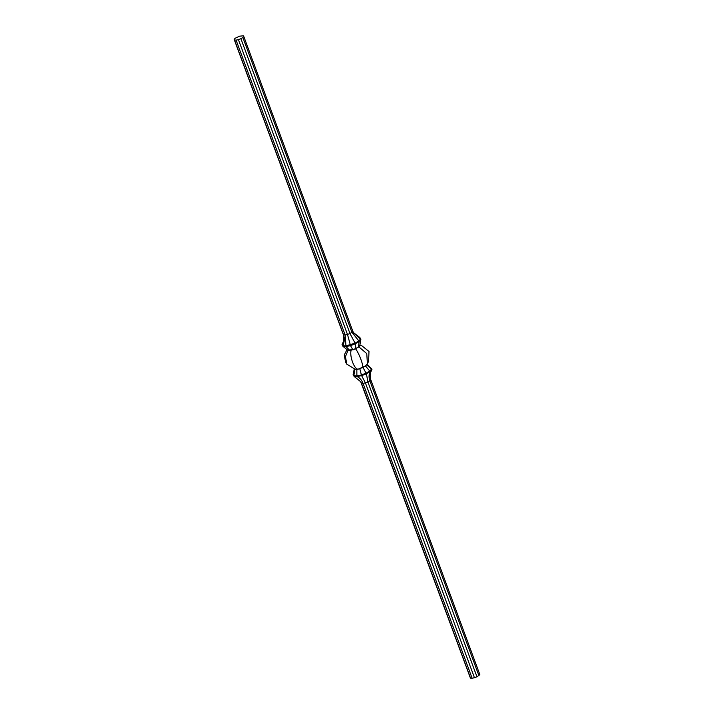 <?xml version="1.0" encoding="UTF-8"?>
<svg xmlns="http://www.w3.org/2000/svg" width="714" height="714" viewBox="0 0 714 714"><rect width="100%" height="100%" fill="white"/><g stroke="black" fill="none" stroke-linecap="round" stroke-linejoin="round"><path stroke-width="1.07" d="M366.737 364.711L371.958 369.522C370.031 372.779 369.647 376.207 370.789 379.803L479.853 674.641L476.97 676.854L472.159 678.3L470.588 678.202L470.214 677.541L360.588 381.446M347.004 349.557L344.264 355.028L345.531 361.927L346.79 364.158L355.161 369.281L358.419 369.084L365.746 365.8L367.415 363.649L366.764 353.6L358.687 346.718L359.758 345.844L360.865 339.525L359.088 341.56L358.473 346.915L359.651 345.567M358.33 369.111C354.51 370.263 349.101 355.643 351.243 349.967L356.018 348.584L358.687 346.718M355.42 348.646C358.839 352.52 364.194 366.996 362.48 367.728M367.415 363.649L368.611 361.355L368.986 351.466L361.462 345.46L359.731 345.157M346.79 364.158L345.451 356.607L348.102 350.199L349.86 350.556L351.243 349.967M358.419 369.084L359.838 368.781L361.382 374.984L366.166 373.145L369.95 370.914L371.717 368.888L366.96 364.408M359.74 368.495L363.033 367.549L366.407 373.788L361.614 375.626L361.382 374.984L356.875 375.939L356.839 369.415L358.258 369.111M362.971 367.371L365.559 366.059L370.191 371.548L366.407 373.788L367.906 382.017L363.087 383.463L361.525 383.364L361.15 382.695M356.732 369.129L354.813 369.263L353.858 375.751L356.875 375.939L357.116 376.581L354.09 376.394L353.135 374.475L354.09 376.394L360.784 381.785L361.525 383.364L470.588 678.202M354.198 369.2L353.135 374.475M365.488 365.889L365.943 365.613M371.958 369.522L370.191 371.548C368.799 374.198 368.692 377.295 369.87 380.857L367.906 382.017L476.97 676.854M474.489 677.809L365.425 382.963L361.614 375.626L357.116 376.581C359.686 377.697 361.677 379.991 363.087 383.463L472.159 678.3M370.789 379.803L369.87 380.857L478.933 675.694M353.412 332.554L359.91 337.606L360.624 338.891L358.856 340.917L351.931 332.349L349.967 333.509L355.072 343.157L345.781 345.951L342.765 345.754L342.042 344.478L342.997 346.397L347.745 350.146L352.761 349.637L350.52 345.63L355.304 343.791L359.088 341.56L358.856 340.917L355.072 343.157L355.947 348.405L358.535 347.093M352.868 349.914L356.018 348.584M349.86 350.556L346.013 346.585L350.52 345.63L347.486 334.464L345.148 334.964L343.586 334.866L343.211 334.197C344.353 337.793 343.969 341.221 342.042 344.478M342.997 346.397L346.013 346.585L345.148 334.964L236.084 40.118L234.522 40.02L343.586 334.866C344.746 338.481 344.469 342.113 342.765 345.754L342.997 346.397M234.522 40.02L234.147 39.359L235.067 38.306L239.511 36.191L243.412 35.798L243.786 36.459L352.85 331.305L353.6 332.902L360.865 339.525M352.85 331.305L351.931 332.349L242.867 37.512L240.904 38.672L349.967 333.509L347.486 334.464L238.422 39.627L236.084 40.118M243.786 36.459L242.867 37.512M240.904 38.672L238.422 39.627M234.147 39.359L343.211 334.197M361.462 345.46L359.758 345.032"/></g></svg>
